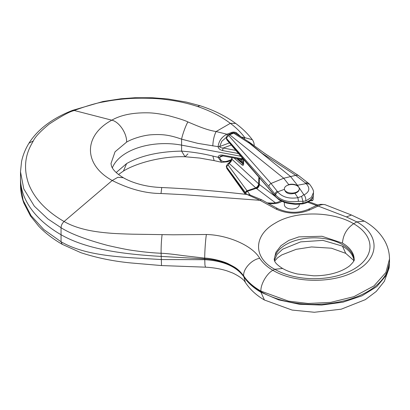 <?xml version="1.0" encoding="UTF-8"?>
<svg xmlns="http://www.w3.org/2000/svg" width="410" height="410" viewBox="0 0 410 410"><rect width="100%" height="100%" fill="white"/><g stroke="black" fill="none" stroke-linecap="round" stroke-linejoin="round"><path stroke-width="0.61" d="M297.896 197.666L294.913 193.279C297.68 192.454 299.131 191.024 299.269 188.995L299.269 188.907M304.015 194.945L303.805 194.622L301.601 196.405L297.901 197.64M303.805 194.622L297.44 185.243L290.49 176.454L248.311 142.367L250.643 143.895L262.19 153.407L295.738 175.342L283.725 178.237L229.672 134.752L233.7 133.173L248.819 142.885M243.627 159.516L243.627 164.061C243.525 165.368 242.997 165.666 242.043 164.958A0.928 0.635 -48.9 0 1 242.817 163.903L243.432 164.133M226.351 138.39L226.684 139.226L275.059 195.836C279.523 201.597 292.699 205.01 302.949 203.063C307.838 201.971 311.093 200.07 312.702 197.343C313.501 195.165 313.64 195.052 313.127 197.005A1.86 1.071 180 0 1 313.153 197.2L313.225 196.4M312.538 197.953C310.662 200.961 307.321 202.95 302.518 203.908L302.949 203.063L302.949 201.346L305.778 200.895L311.354 197.492L313.414 192.654L313.424 195.672L312.543 197.948A1.86 1.537 29.1 0 0 312.702 197.343M268.734 188.538L275.31 196.569A1.86 1.404 140.7 0 1 275.059 195.836L275.059 194.243L275.402 194.658C280.573 200.48 288.266 202.699 298.49 201.315L302.949 201.346L301.606 196.41M226.361 137.616L226.351 137.78C226.832 135.905 227.401 134.946 228.062 134.926A2.788 1.276 59.6 0 1 229.082 135.064L229.672 134.752M226.351 137.801L226.684 138.662A2.788 2.178 -41.5 0 1 228.826 135.72L229.082 135.064M298.598 186.95L296.942 185.376L306.127 183.613M306.101 183.618C310.319 188.082 309.622 191.854 304.02 194.934C305.399 196.59 305.983 198.578 305.773 200.895M296.942 185.376A7.436 4.295 0 0 0 288.742 184.587L283.725 178.237L271.015 183.47L228.826 135.72M294.913 193.279C289.137 194.663 285.627 193.351 284.396 189.343L277.652 191.829L275.402 194.658M284.396 189.343L284.391 188.795A7.436 4.295 180 0 1 291.828 184.5A7.436 4.295 180 0 1 299.269 188.795A7.436 4.295 180 0 1 294.677 192.761A7.436 4.295 180 0 1 286.569 191.834A7.436 4.295 180 0 1 284.391 188.795M286.252 185.955L288.742 184.587M234.976 133.009L233.7 133.173L233.454 132.773L234.971 133.009L249.726 142.48L248.311 142.367M295.738 175.342L297.178 175.121L298.7 175.659M228.59 134.618L231.594 133.26L232.388 133.522M228.657 134.588L229.646 134.731M295.661 175.362L306.188 183.593L309.535 184.157M226.351 137.76L226.961 139.984A1.86 1.43 139.5 0 1 226.684 139.226L226.684 138.662L268.832 186.365L269.442 184.659L271.015 183.47L277.652 191.829C282.152 197.072 288.906 199.024 297.906 197.692L298.48 201.3M259.381 177.735L259.381 184.495L258.853 184.044A3.721 2.45 -47.2 0 1 255.968 188.072L256.24 188.308L247.425 191.291L228.267 165.235L228.775 163.795L230.943 161.765L230.446 161.391L228.462 163.313A1.86 0.856 59.9 0 1 229.287 163.498L255.968 188.072M268.478 187.806L268.745 188.523M226.351 166.778L226.684 167.675A2.788 1.958 144.5 0 0 226.95 168.628L226.356 166.778M226.366 165.968L227.955 163.611A1.86 0.856 59.9 0 1 228.775 163.795M226.351 166.193L226.684 167.111A1.86 1.327 -36.3 0 1 228.267 165.235M258.864 184.054C258.648 185.771 257.685 187.114 255.983 188.087L247.245 191.045M258.853 177.125L258.618 183.823A3.721 2.46 -47.4 0 1 255.737 187.862L247.066 190.799A1.86 1.327 -36.3 0 0 245.487 192.669L246.794 194.468M275.207 196.446L259.381 184.495A3.721 2.286 -52.9 0 1 256.696 188.682L275.412 202.812M232.019 157.64L232.019 159.326L230.943 161.765A1.86 0.277 -138 0 1 230.61 161.186A1.86 1.86 0 0 0 230.446 161.391M258.618 183.823L232.019 159.326A1.86 1.071 180 0 1 231.706 158.732L230.61 161.186M299.269 204.293L299.269 204.739A7.436 4.295 180 0 1 294.677 208.705A7.436 4.295 180 0 1 286.569 207.778A7.436 4.295 180 0 1 284.391 204.739L284.391 202.366M216.101 131.543L226.904 134.219L231.645 132.44A3.721 2.147 180 0 1 236.79 133.076L241.218 137.012L244.883 137.704C240.747 132.199 235.893 127.407 230.323 123.333C221.21 116.471 210.299 110.869 197.599 106.518C188.544 103.504 178.647 101.265 167.91 99.804C159.521 98.528 148.804 98.01 135.751 98.251C124.794 98.6 114.113 99.809 103.704 101.88C97.17 102.849 87.325 105.713 74.174 110.474L73.318 110.813C69.249 111.817 61.218 116.235 49.226 124.061C40.426 131.297 35.116 136.93 33.287 140.958C30.883 145.699 20.505 160.141 28.577 183.7C35.68 202.284 51.86 214.43 64.078 221.518C69.905 224.885 76.998 227.565 85.352 229.559C92.019 231.173 100.219 232.373 109.957 233.157C114.754 233.654 131.333 234.218 135.787 234.233L173.133 234.797L206.389 234.499C227.888 234.981 252.519 245.646 259.73 258.315C262.789 262.994 267.187 266.992 272.927 270.313C294.308 283.33 333.858 283.771 356.131 270.713C379.532 258.377 380.275 234.73 356.818 221.882L346.388 216.921L318.15 206.051L309.832 209.874C298.777 214.445 287.553 214.194 276.161 209.12L260.012 200.321L185.064 194.75L161.017 193.505C145.596 193.464 129.329 189.128 112.222 180.497C83.174 164.61 83.368 135.449 111.807 120.181C120.883 114.969 133.055 112.519 148.323 112.837C153.632 112.929 160.351 113.872 168.469 115.661C178.54 118.352 185.028 120.453 187.939 121.949C198.143 126.265 206.645 130.001 216.096 131.548C214.128 135.587 213.036 140.389 212.821 145.945M274.198 259.284L275.925 252.263L280.952 245.728L288.819 240.403L298.885 236.883L321.958 236.262L342.452 243.079A39.985 23.083 0 0 1 354.168 259.402C354.752 260.13 353.302 262.226 349.817 265.69C341.156 272.507 327.344 275.925 313.63 275.802L297.44 274.003C291.541 272.64 286.611 270.8 282.639 268.488L274.736 269.273C252.985 257.782 253.19 235.453 275.171 223.168C295.671 210.402 332.961 211.288 353.635 223.722A55.791 32.211 180 0 1 353.635 269.273A55.791 32.211 180 0 1 274.736 269.273L272.927 270.313C266.992 273.121 260.391 284.555 260.929 291.105C253.267 286.733 247.512 281.655 243.663 275.863C237.667 268.15 234.761 267.253 228.867 264.091C223.071 260.919 209.443 258.028 204.718 258.121L182.911 255.594C173.43 254.251 166.163 253.472 161.115 253.252C153.237 252.949 144.264 252.083 134.198 250.653C129.509 250.136 120.704 248.404 107.784 245.467C85.68 239.527 70.1 233.603 61.049 227.699L47.883 218.955L34.322 206.179L23.78 188.882L20.5 171.81L21.545 161.632C22.873 155.246 25.353 149.081 28.987 143.146L33.287 140.958M276.161 209.12A3.721 1.558 117.6 0 1 277.693 208.628L261.606 199.752L260.027 200.321L247.138 194.504C218.745 191.162 190.281 188.836 161.745 187.524L161.017 193.505M346.388 216.921L351.467 215.035L325.238 204.749C323.111 204.211 320.748 204.651 318.15 206.071M260.929 292.233L264.44 300.007L292.115 310.073L314.347 312.266L341.197 309.196L365.371 299.633L376.247 291.454L384.339 281.332L389.11 268.007L389.5 262.836L386.256 275.269L376.805 286.59L361.963 295.82L343.006 302.165L321.568 305.066L299.495 304.281L278.682 299.874L260.929 292.238C253.288 287.748 247.532 282.51 243.663 276.514C236.186 266.418 223.204 260.811 204.718 259.684L161.115 259.556C125.675 257.213 87.504 257.07 61.049 241.756L61.049 234.73A138.426 79.919 180 0 1 20.505 178.217A138.426 79.919 180 0 0 61.049 234.73C86.669 249.521 123.999 254.277 161.115 256.404C123.999 254.277 86.669 249.521 61.049 234.73L61.049 227.699C61.182 225.346 62.197 223.286 64.078 221.518L112.222 180.497L117.88 177.284L123.328 177.72C113.662 171.846 111.93 167.429 111.412 165.835L111.002 163.477L115.051 151.782L126.603 142.116C127.038 133.445 119.115 121.688 111.807 120.181L74.174 110.474L72.596 110.351L71.704 110.705C51.983 118.587 37.746 129.401 28.987 143.146M238.533 153.54L222.661 150.562C219.903 149.865 218.386 148.569 218.11 146.672L197.635 143.326L181.599 139.164C169.074 134.746 161.653 134.085 150.834 134.803C143.203 135.372 132.292 138.667 126.603 142.116M240.844 156.256L181.599 145.14A53.93 31.134 0 0 0 112.34 167.859A53.93 31.134 0 0 1 181.599 145.14L240.844 156.256M351.467 215.035L364.331 221.139C372.951 226.043 379.588 232.342 384.237 240.045C387.681 245.923 389.438 252.247 389.5 259.007L385.907 272.481L373.992 285.883L353.891 296.671L330.706 302.375L308.176 303.472L288.507 301.135L260.929 291.105M389.5 262.836L389.5 260.919A75.317 43.486 180 0 1 327.621 303.707A75.317 43.486 180 0 1 243.663 276.186A46.494 26.84 0 0 0 204.718 258.9L161.115 256.404L204.718 258.9A46.494 26.84 0 0 1 243.663 276.186A75.317 43.486 180 0 0 327.621 303.707A75.317 43.486 180 0 0 389.5 260.919L389.5 259.007M342.452 244.596A39.985 23.083 0 0 0 299.741 239.394A39.985 23.083 0 0 0 274.244 259.848A39.985 23.083 0 0 1 299.741 239.394A39.985 23.083 0 0 1 342.452 244.596A39.985 23.083 0 0 1 354.127 259.884A39.985 23.083 0 0 0 342.452 244.596M226.387 137.335L221.81 141.255L219.698 146.513A1.86 1.071 0 0 1 218.11 146.631C218.812 141.04 221.743 136.904 226.904 134.219A1.86 0.825 69.4 0 1 227.596 135.254M212.821 156.046C202.919 153.612 192.51 151.966 181.599 151.111L181.599 139.164C182.476 134.444 186.166 124.425 187.939 121.949M325.904 204.974L324.956 204.641C317.811 203.739 317.97 205.374 316.433 205.589L318.098 206.03M324.935 204.636A3.721 2.783 106.1 0 1 325.238 204.749M219.698 146.513L219.698 146.554C219.909 147.472 221.092 147.964 223.235 148.025L235.842 150.388M222.661 150.562A1.86 0.471 -79.4 0 1 223.235 148.025L231.255 145.017M61.049 241.756L43.762 229.513L31.027 215.583L23.15 200.367L20.5 184.659C20.51 191.004 21.658 197.22 23.939 203.298L30.545 216.075L38.704 226.207C45.156 232.952 52.987 238.984 62.202 244.314L61.049 241.756M243.232 159.049L242.013 158.762L242.013 157.619M222.661 155.118C219.903 154.785 218.386 155.513 218.11 157.302L212.841 156.051L214.158 160.628L221.651 162.304L218.11 157.343A1.86 1.071 -0 0 0 219.698 157.225L220.964 156L222.891 155.928A1.86 0.471 100.6 0 1 222.661 155.118L241.464 158.649A1.86 0.471 100.6 0 0 241.69 159.454L222.891 155.928M123.436 171.062C136.925 162.729 162.755 156.031 185.012 156.743L181.599 151.111C158.931 151.541 140.604 155.697 126.603 163.58L116.184 172.533M354.009 260.381A39.985 23.083 0 0 0 342.452 246.113L322.885 240.373L300.643 241.885L282.613 249.213L277.016 254.466L274.382 260.437M214.158 160.628L199.66 158.055L185.012 156.743L187.939 153.883M221.702 162.319L227.555 161.776A1.86 0.825 -110.6 0 0 227.914 160.935C223.265 162.473 220.524 161.238 219.698 157.225M241.695 159.454L242.151 159.551A1.86 0.4 -76.5 0 1 242.013 158.762L241.464 158.649M242.043 164.958L234.095 158.029M268.832 186.365L275.059 194.243A2.788 2.071 -38.3 0 1 277.288 191.393M305.593 183.096A5.581 3.546 -52.1 0 1 308.571 183.342L309.458 184.085M245.487 161.253A1.86 1.43 139.5 0 0 245.764 162.017L226.961 139.984M245.687 161.489L245.99 162.252M245.836 161.663A1.86 1.44 139.1 0 0 246.133 162.442L268.755 188.559M313.153 197.251A1.86 1.071 180 0 1 312.507 198.015M310.544 200.341A1.86 1.071 0 0 0 313.153 199.357L313.153 197.2M245.487 192.669L226.684 167.111L226.684 167.675L245.754 194.361M243.473 163.354L237.154 158.603M236.626 158.501L242.817 163.903A20.459 11.808 180 0 1 243.627 163.733M237.759 158.716L243.473 163.011M243.473 161.806L239.891 159.116M259.048 184.223A3.721 2.383 -49.4 0 1 256.24 188.308L256.696 188.682M250.126 195.011L247.425 191.291A1.86 1.317 -36 0 0 245.836 193.151M245.687 192.946L247.271 191.08M243.627 164.061A0.928 0.538 180 0 1 243.473 163.764L243.581 164.113M281.926 201.366A13.017 7.513 180 0 1 271.763 203.719L268.401 203.621M316.633 205.497L307.638 202.222M254.185 145.294L254.185 145.473A9.297 5.366 180 0 0 254.185 145.294A9.297 9.297 0 0 0 252.314 139.702L244.883 137.704L244.268 138.975M364.331 221.133L356.818 221.882L353.635 223.722C346.85 228.411 343.124 234.863 342.452 243.079M259.73 258.315C251.766 259.453 242.951 269.078 243.663 275.863L245.349 282.413C243.781 279.507 239.573 276.376 232.726 273.024L226.873 270.831C220.416 268.816 213.297 267.597 205.518 267.176L204.938 265.044L204.718 258.121C204.692 251.74 205.569 239.332 206.389 234.499M162.088 234.745C161.376 240.45 161.048 246.62 161.115 253.252L161.509 265.562L131.169 262.974C113.437 261.293 96.652 257.854 80.826 252.668L62.202 244.314M252.314 139.702C247.876 133.773 242.32 128.345 235.658 123.42L230.323 123.333L216.096 131.548M197.599 106.518L199.926 105.693M73.318 110.813L71.704 110.705M277.693 208.628C287.999 213.226 298.142 213.482 308.125 209.402A3.721 1.876 65.2 0 1 309.832 209.874M267.105 202.894L271.871 203.042L271.763 203.719M271.871 203.042C275.3 203.063 278.031 202.443 280.066 201.177A3.721 2.24 57.7 0 1 281.122 200.977M218.11 146.672A1.86 1.071 0 0 0 219.698 146.554L229.446 142.895M231.645 132.44A1.86 0.825 69.4 0 1 232.157 133.112M235.945 133.634A1.86 1.271 -48.4 0 1 236.79 133.076M342.452 246.113L345.727 253.354L353.41 260.14L353.809 260.919M126.613 163.575L123.451 171.047L118.526 174.516M218.11 157.302A1.86 1.071 0 0 0 219.698 157.184L222.994 155.943M231.568 159.562L227.914 160.935M298.511 175.526L265.034 153.642L249.736 142.49M233.346 132.799L231.64 133.25M298.731 175.685L308.576 183.347M228.068 134.926L228.565 134.634M313.414 192.7C313.983 191.178 312.697 188.339 309.555 184.182M246.123 162.437L245.764 162.017M275.31 196.569L279.087 199.819L284.135 202.273L287.318 203.252L295.359 204.364L302.503 203.913M313.153 199.357C312.984 200.695 311.943 201.059 310.032 200.454M226.351 166.163L226.351 166.788M245.308 194.314L226.95 168.628M228.462 163.313L227.955 163.611M243.473 161.745L240.004 159.136M243.473 159.331L243.473 163.764M231.706 158.732L231.706 157.578M20.505 172.046L20.505 184.695M282.639 268.488C274.972 263.722 274.715 261.124 274.428 260.575L274.198 259.289M235.658 123.42C225.613 116.004 213.702 110.09 199.926 105.688L186.524 102.116L168.028 98.979L152.32 97.734L134.926 97.739L121.037 98.759L102.961 101.516L72.596 110.351M123.328 177.72C128.043 180.456 133.732 182.706 140.399 184.479C147.134 186.258 154.247 187.273 161.745 187.524M261.606 199.747L249.905 194.96L247.158 194.504M308.125 209.402L316.433 205.569M317.842 205.02L308.658 201.674M280.066 201.177L280.732 200.777M345.707 253.339L331.439 248.209L311.528 246.948L296.179 249.331L281.731 254.943L277.524 257.859L274.649 261.129M205.518 267.176L161.509 265.562M264.44 300.007C256.363 295.343 249.997 289.481 245.349 282.413M242.151 159.551L243.473 159.91M227.555 161.776L231.178 160.418"/></g></svg>
